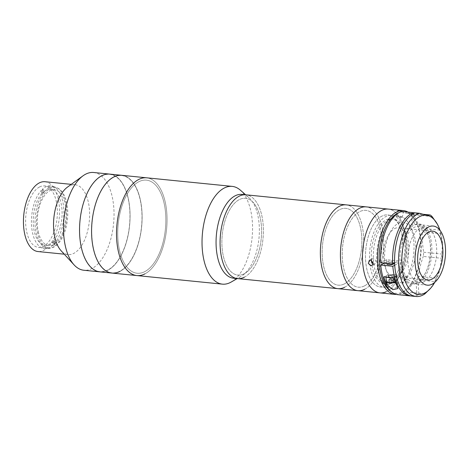 <?xml version="1.0" encoding="UTF-8"?>
<svg xmlns="http://www.w3.org/2000/svg" width="469" height="469" viewBox="0 0 469 469"><rect width="100%" height="100%" fill="white"/><g stroke="black" fill="none" stroke-linecap="round" stroke-linejoin="round"><path stroke-width="0.35" stroke-dasharray="2.35 1.76" d="M119.982 271.375A49.122 24.921 -84.3 0 0 142.107 218.871A49.122 24.921 -84.3 0 0 121.747 175.312A49.122 24.921 -84.3 0 1 142.107 218.871A49.122 24.921 -84.3 0 1 119.982 271.375A49.122 24.921 -84.3 0 1 111.95 273.069M144.915 273.878A49.122 24.921 -84.3 0 0 167.04 221.374A49.122 24.921 -84.3 0 0 146.68 177.815A49.122 24.921 -84.3 0 1 167.04 221.374A49.122 24.921 -84.3 0 1 144.915 273.878A49.122 24.921 -84.3 0 1 136.884 275.567M144.769 271.633A46.783 23.731 -84.3 0 1 117.895 239.061A46.783 23.731 -84.3 0 1 138.795 181.755A46.783 23.731 -84.3 0 1 165.668 214.321A46.783 23.731 -84.3 0 1 144.769 271.633A46.783 23.731 -84.3 0 1 117.895 239.061A46.783 23.731 -84.3 0 1 138.795 181.755A46.783 23.731 -84.3 0 1 165.668 214.321A46.783 23.731 -84.3 0 1 144.769 271.633M119.964 271.152A48.887 24.798 -84.3 0 1 91.889 237.121A48.887 24.798 -84.3 0 1 113.727 177.229A48.887 24.798 -84.3 0 1 141.808 211.267A48.887 24.798 -84.3 0 1 119.964 271.152A48.887 24.798 -84.3 0 1 91.889 237.121A48.887 24.798 -84.3 0 1 113.727 177.229A48.887 24.798 -84.3 0 1 141.808 211.267A48.887 24.798 -84.3 0 1 119.964 271.152M107.946 270.173A49.122 24.921 -84.3 0 1 99.915 271.862A49.122 24.921 -84.3 0 0 107.946 270.173A49.122 24.921 -84.3 0 0 130.071 217.669A49.122 24.921 -84.3 0 0 109.711 174.11A49.122 24.921 -84.3 0 1 130.071 217.669A49.122 24.921 -84.3 0 1 107.946 270.173M93.665 172.498A49.122 24.921 -84.3 0 1 114.026 216.057A49.122 24.921 -84.3 0 1 91.901 268.561A49.122 24.921 -84.3 0 1 83.869 270.255M67.466 187.113A35.087 17.799 -84.3 0 1 69.342 185.953A35.087 17.799 -84.3 0 1 75.081 184.739A35.087 17.799 -84.3 0 1 89.62 215.857A35.087 17.799 -84.3 0 1 73.815 253.36A35.087 17.799 -84.3 0 1 68.081 254.567A35.087 17.799 -84.3 0 1 61.087 250.733M44.995 181.726A35.087 17.799 -84.3 0 1 59.534 212.838A35.087 17.799 -84.3 0 1 43.728 250.34A35.087 17.799 -84.3 0 1 37.995 251.548M39.525 186.979A30.878 15.665 -84.3 0 1 44.573 185.917A30.878 15.665 -84.3 0 1 57.37 213.295A30.878 15.665 -84.3 0 1 43.465 246.295A30.878 15.665 -84.3 0 1 38.411 247.362A30.878 15.665 -84.3 0 1 25.613 219.984A30.878 15.665 -84.3 0 1 39.525 186.979M48.952 187.922A30.878 15.665 -84.3 0 1 53.999 186.861A30.878 15.665 -84.3 0 1 66.797 214.239A30.878 15.665 -84.3 0 1 52.891 247.245A30.878 15.665 -84.3 0 1 47.838 248.306A30.878 15.665 -84.3 0 1 35.04 220.928A30.878 15.665 -84.3 0 1 48.952 187.922M36.605 225.747A30.409 15.424 -84.3 0 1 50.195 188.497A30.409 15.424 -84.3 0 1 67.659 209.666A30.409 15.424 -84.3 0 1 54.076 246.917A30.409 15.424 -84.3 0 1 36.605 225.747M52.411 242.074L53.413 242.174A28.07 14.24 95.7 0 0 54.533 241.019L53.53 240.914A28.07 14.24 95.7 0 0 61.099 203.347A28.07 14.24 95.7 0 0 50.464 189.329A28.07 14.24 95.7 0 0 42.919 192.437L43.922 192.536A28.07 14.24 95.7 0 0 42.802 193.697L41.8 193.597A28.07 14.24 95.7 0 0 34.231 231.17A28.07 14.24 95.7 0 0 44.866 245.187A28.07 14.24 95.7 0 0 52.411 242.074L53.073 245.111A31.581 16.022 95.7 0 1 32.554 232.911A31.581 16.022 95.7 0 1 41.137 190.561L42.14 190.666A31.581 16.022 -84.3 0 1 43.259 189.505L42.257 189.406L42.919 192.437M38.247 231.575A28.07 14.24 95.7 0 0 48.876 245.592A28.07 14.24 95.7 0 0 62.77 232.29A28.07 14.24 95.7 0 0 65.109 203.745A28.07 14.24 95.7 0 0 54.474 189.728A28.07 14.24 95.7 0 0 40.58 203.03A28.07 14.24 95.7 0 0 38.247 231.575M53.53 240.914L54.193 243.95L55.195 244.05A31.581 16.022 -84.3 0 1 54.076 245.211L53.073 245.111M54.533 241.019L55.195 244.05M54.193 243.95A31.581 16.022 95.7 0 0 62.776 201.606A31.581 16.022 95.7 0 0 42.257 189.406M43.259 189.505L43.922 192.536M42.802 193.697L42.14 190.666M41.8 193.597L41.137 190.561M54.076 245.211L53.413 242.174M107.929 269.945A48.887 24.798 -84.3 0 1 79.853 235.913A48.887 24.798 -84.3 0 1 101.691 176.022A48.887 24.798 -84.3 0 1 129.772 210.059A48.887 24.798 -84.3 0 1 107.929 269.945M373.131 263.953L375.048 263.947L376.044 260.94L373.529 258.536L372.357 258.759L371.219 260.266M408.03 212.14A42.104 21.357 -84.3 0 1 415.088 219.879A42.104 21.357 -84.3 0 1 408.3 287.614A42.104 21.357 -84.3 0 1 401.869 292.937A42.104 21.357 -84.3 0 1 396.498 294.432M386.128 291.771A42.104 21.357 -84.3 0 0 405.779 247.104A42.104 21.357 -84.3 0 0 388.344 209.092A42.104 21.357 -84.3 0 1 405.791 246.424A42.104 21.357 -84.3 0 1 386.825 291.431A42.104 21.357 -84.3 0 1 379.943 292.879M391.07 291.513A40.938 20.765 95.7 0 0 402.801 291.917A40.938 20.765 95.7 0 0 409.05 286.741A40.938 20.765 95.7 0 0 415.651 220.887A40.938 20.765 95.7 0 0 398.972 212.639M406.406 279.108L402.554 282.408L404.008 283.253L407.901 280.034L406.406 279.108M402.185 279.149L400.737 278.31L404.589 275.004L406.078 275.936L402.185 279.149M399.178 210.563L397.718 210.628L401.951 212.029L403.446 211.818L399.178 210.563M400.778 217.686L396.545 216.273L398.005 216.215L402.273 217.458L400.778 217.686M386.456 285.814A36.26 18.391 -84.3 0 1 365.632 260.571A36.26 18.391 -84.3 0 1 381.83 216.156A36.26 18.391 -84.3 0 1 402.654 241.4A36.26 18.391 -84.3 0 1 386.456 285.814M402.126 281.805A30.409 15.424 -84.3 0 1 384.662 260.635A30.409 15.424 -84.3 0 1 398.245 223.385A30.409 15.424 -84.3 0 1 415.716 244.554A30.409 15.424 -84.3 0 1 402.126 281.805M394.611 228.602A24.564 12.458 -84.3 0 1 398.627 227.752A24.564 12.458 -84.3 0 1 408.804 249.531A24.564 12.458 -84.3 0 1 397.741 275.784A24.564 12.458 -84.3 0 1 393.726 276.634A24.564 12.458 -84.3 0 1 383.548 254.855A24.564 12.458 -84.3 0 1 394.611 228.602M417.129 282.637A29.705 15.072 -84.3 0 1 412.269 283.663A29.705 15.072 -84.3 0 1 399.957 257.317A29.705 15.072 -84.3 0 1 413.336 225.566A29.705 15.072 -84.3 0 1 418.196 224.545A29.705 15.072 -84.3 0 1 430.507 250.886A29.705 15.072 -84.3 0 1 417.129 282.637M412.034 296.097A42.104 21.357 95.7 0 0 418.923 294.649L416.912 294.45A42.104 21.357 -84.3 0 1 411.037 295.951M424.932 293.829L406.881 292.023A42.104 21.357 -84.3 0 1 404.882 293.242A42.104 21.357 -84.3 0 1 397.993 294.69M430.829 288.013L434.669 281.558L416.619 279.753A58.478 29.664 -84.3 0 0 406.881 292.023M434.669 281.558A42.104 21.357 -84.3 0 0 436.217 278.205L440.338 268.104A39.765 20.173 95.7 0 0 442.554 244.29L441.722 254.046A42.104 21.357 -84.3 0 1 441.335 258.249L440.338 268.104A39.765 20.173 95.7 0 1 434.745 282.373M401.534 211.484A58.478 29.664 95.7 0 0 407.625 213.418A58.478 29.664 95.7 0 0 412.198 213.19A42.104 21.357 -84.3 0 1 414.074 214.773A58.478 29.664 95.7 0 0 421.408 228.28L439.465 230.091A42.104 21.357 -84.3 0 1 440.368 233.621L422.317 231.809A58.478 29.664 95.7 0 0 423.671 252.24A42.104 21.357 -84.3 0 1 423.278 256.437L441.335 258.249M423.671 252.24L441.722 254.046M387.4 263.478A3.512 0.95 176.2 0 1 391.017 262.828A3.512 0.95 176.2 0 1 393.813 263.414M394.734 265.261L398.791 263.162L386.755 261.954L384.392 263.179M413.547 213.758L414.291 224.991A30.409 15.424 -84.3 0 1 431.761 246.161A30.409 15.424 -84.3 0 1 418.172 283.411L416.167 283.212L416.912 294.45M416.167 283.212A30.409 15.424 -84.3 0 1 398.791 263.162M418.172 283.411L418.923 294.649M401.904 261.626A28.07 14.24 -84.3 0 1 414.444 227.242A28.07 14.24 -84.3 0 1 430.565 246.782A28.07 14.24 -84.3 0 1 418.026 281.166A28.07 14.24 -84.3 0 1 401.904 261.626M411.63 214.919L412.286 224.792L414.291 224.991M380.629 262.798L386.603 259.709L398.638 260.911L394.617 262.998M398.638 260.911A30.409 15.424 -84.3 0 1 412.286 224.792M392.277 261.761A2.398 0.651 176.2 0 1 389 262.189A2.398 0.651 176.2 0 1 388.168 261.344A2.398 0.651 176.2 0 1 391.445 260.916A2.398 0.651 176.2 0 1 392.277 261.761M421.408 228.28A42.104 21.357 -84.3 0 1 422.317 231.809M412.198 213.19L422.317 214.204M432.125 216.584L414.074 214.773M437.272 224L439.465 230.091M393.854 277.877L396.205 276.663A5.851 1.583 -3.8 0 0 397.026 275.772A5.851 1.583 -3.8 0 0 392.688 274.535A5.851 1.583 -3.8 0 0 386.18 275.655L383.824 276.874M394.2 276.458A3.512 0.95 176.2 0 1 389.399 277.085A3.512 0.95 176.2 0 1 388.185 275.854A3.512 0.95 176.2 0 1 392.981 275.233A3.512 0.95 176.2 0 1 394.2 276.458M436.217 278.205L418.166 276.399A58.478 29.664 -84.3 0 1 423.278 256.437M418.166 276.399A42.104 21.357 -84.3 0 1 416.619 279.753M386.603 259.709L387.013 264.276M386.948 263.807A30.409 15.424 -84.3 0 1 386.755 261.954M440.368 233.621L442.554 244.29A39.765 20.173 95.7 0 0 439.969 230.267M424.04 281.769A28.07 14.24 -84.3 0 1 407.919 262.23A28.07 14.24 -84.3 0 1 420.459 227.84A28.07 14.24 -84.3 0 1 436.58 247.386A28.07 14.24 -84.3 0 1 424.04 281.769M393.409 279.506A2.339 0.633 -3.8 0 0 393.421 278.862A2.339 0.633 -3.8 0 0 389.393 279.102A2.339 0.633 -3.8 0 0 389.34 279.131A2.339 0.633 -3.8 0 0 390.255 279.929A2.339 0.633 -3.8 0 0 393.409 279.506M391.017 277.595A5.265 1.425 -3.8 0 0 395.707 276.61A5.265 1.425 -3.8 0 0 396.446 275.807A5.265 1.425 -3.8 0 0 392.541 274.693A5.265 1.425 -3.8 0 0 386.679 275.708A5.265 1.425 -3.8 0 0 385.94 276.505A5.265 1.425 -3.8 0 0 386.661 277.156M393.884 282.01L393.919 281.271L391.603 281.042L389.247 281.541L389.211 282.279L391.527 282.508L393.884 282.01L393.755 278.803L393.919 281.271M393.72 279.536L391.363 280.04L391.527 282.508M393.755 278.803L391.439 278.568L389.082 279.073L389.247 281.541M389.082 279.073L389.211 282.279M391.439 278.568L391.603 281.042M388.684 275.907A2.925 0.791 -3.8 0 0 389.698 276.933A2.925 0.791 -3.8 0 0 393.702 276.411A2.925 0.791 -3.8 0 0 392.682 275.385A2.925 0.791 -3.8 0 0 388.684 275.907M241.922 194.412A42.104 21.357 -84.3 0 1 248.892 197.631A42.104 21.357 -84.3 0 1 258.97 238.44A42.104 21.357 -84.3 0 1 240.996 276.434A42.104 21.357 -84.3 0 1 240.404 276.751A42.104 21.357 -84.3 0 1 233.521 278.205M240.333 190.138A49.122 24.921 -84.3 0 1 252.093 237.748A49.122 24.921 -84.3 0 1 231.117 282.074M244.419 277.156A42.104 21.357 -84.3 0 0 263.385 232.149A42.104 21.357 -84.3 0 0 245.932 194.817A42.104 21.357 -84.3 0 1 263.385 232.149A42.104 21.357 -84.3 0 1 244.419 277.156A42.104 21.357 -84.3 0 1 237.531 278.604M244.191 273.785A38.599 19.581 -84.3 0 1 222.025 246.917A38.599 19.581 -84.3 0 1 239.266 199.636A38.599 19.581 -84.3 0 1 261.438 226.504A38.599 19.581 -84.3 0 1 244.191 273.785A38.599 19.581 -84.3 0 1 222.025 246.917A38.599 19.581 -84.3 0 1 239.266 199.636A38.599 19.581 -84.3 0 1 261.438 226.504A38.599 19.581 -84.3 0 1 244.191 273.785M344.709 287.21A42.104 21.357 -84.3 0 0 363.668 242.203A42.104 21.357 -84.3 0 0 346.222 204.871A42.104 21.357 -84.3 0 1 363.668 242.203A42.104 21.357 -84.3 0 1 344.709 287.21A42.104 21.357 -84.3 0 1 337.821 288.658M344.481 283.839A38.599 19.581 -84.3 0 1 322.314 256.971A38.599 19.581 -84.3 0 1 339.556 209.69A38.599 19.581 -84.3 0 1 361.728 236.558A38.599 19.581 -84.3 0 1 344.481 283.839A38.599 19.581 -84.3 0 1 322.314 256.971A38.599 19.581 -84.3 0 1 339.556 209.69A38.599 19.581 -84.3 0 1 361.728 236.558A38.599 19.581 -84.3 0 1 344.481 283.839M364.765 289.221A42.104 21.357 -84.3 0 0 383.73 244.214A42.104 21.357 -84.3 0 0 366.277 206.882A42.104 21.357 -84.3 0 1 383.712 244.894A42.104 21.357 -84.3 0 1 364.067 289.561A42.104 21.357 -84.3 0 1 357.876 290.669M385.852 286.108A36.26 18.391 -84.3 0 1 365.562 259.439A36.26 18.391 -84.3 0 1 382.428 215.863A36.26 18.391 -84.3 0 1 402.719 242.537A36.26 18.391 -84.3 0 1 385.852 286.108M363.897 286.16A38.599 19.581 -84.3 0 1 342.306 257.768A38.599 19.581 -84.3 0 1 360.256 211.39A38.599 19.581 -84.3 0 1 381.854 239.782A38.599 19.581 -84.3 0 1 363.897 286.16M391.703 283.311A32.748 16.614 -84.3 0 1 386.89 284.173A32.748 16.614 -84.3 0 1 381.467 281.67A32.748 16.614 -84.3 0 1 373.629 249.93A32.748 16.614 -84.3 0 1 387.611 220.383A32.748 16.614 -84.3 0 1 388.613 219.867A32.748 16.614 -84.3 0 1 393.427 219.005A32.748 16.614 -84.3 0 1 406.986 248.57A32.748 16.614 -84.3 0 1 391.703 283.311M371.454 260.377A32.748 16.614 -84.3 0 1 386.608 219.668A32.748 16.614 -84.3 0 1 391.422 218.806A32.748 16.614 -84.3 0 1 404.981 248.371A32.748 16.614 -84.3 0 1 389.698 283.112A32.748 16.614 -84.3 0 1 384.885 283.974A32.748 16.614 -84.3 0 1 371.671 262.687M397.079 287.233A36.26 18.391 -84.3 0 1 385.747 285.416A36.26 18.391 -84.3 0 1 377.07 250.276A36.26 18.391 -84.3 0 1 392.553 217.557A36.26 18.391 -84.3 0 1 393.661 216.989A36.26 18.391 -84.3 0 1 413.945 243.663A36.26 18.391 -84.3 0 1 397.079 287.233M389.862 286.506A36.26 18.391 -84.3 0 1 369.578 259.838A36.26 18.391 -84.3 0 1 386.444 216.268A36.26 18.391 -84.3 0 1 406.729 242.936A36.26 18.391 -84.3 0 1 389.862 286.506M364.542 285.85A38.599 19.581 -84.3 0 1 342.37 258.982A38.599 19.581 -84.3 0 1 359.617 211.701A38.599 19.581 -84.3 0 1 381.784 238.569A38.599 19.581 -84.3 0 1 364.542 285.85M386.608 282.156L386.18 275.655M396.797 285.533L396.205 276.663M387.042 282.098A4.532 1.225 176.2 0 1 387.681 281.388A4.532 1.225 176.2 0 1 393.878 280.579A4.532 1.225 176.2 0 1 395.449 282.162A4.532 1.225 176.2 0 1 395.308 282.232M395.174 281.875A5.265 1.425 -3.8 0 0 396.029 281.523A5.265 1.425 -3.8 0 0 396.768 280.726A5.265 1.425 -3.8 0 0 392.864 279.612A5.265 1.425 -3.8 0 0 387.007 280.62A5.265 1.425 -3.8 0 0 386.268 281.423M68.081 254.567L64.259 254.186M53.999 186.861L44.573 185.917M47.838 248.306L38.411 247.362M75.081 184.739L71.259 184.358M44.866 245.187L48.876 245.592M50.464 189.329L54.474 189.728M372.357 258.759L369.361 260.307M400.737 278.31L402.554 282.408M396.545 216.273L397.718 210.628M402.273 217.458L403.446 211.818M406.078 275.936L407.901 280.034M415.651 220.887L415.088 219.879M409.05 286.741L408.3 287.614M375.048 263.947L372.052 265.501M432.723 231.17L398.627 227.752M427.312 285.17L412.269 283.663M433.239 226.052L418.196 224.545M427.822 280.052L393.726 276.634M407.625 213.418L427.628 215.423M397.876 288.57L397.026 275.772M389.34 279.131L391.316 278.006L393.421 278.862M396.446 275.807L396.768 280.726L395.338 282.297M385.94 276.505L385.981 277.091M248.892 197.631L245.639 194.787M240.996 276.434L237.244 278.574M386.89 284.173L384.885 283.974M381.467 281.67L385.747 285.416M387.611 220.383L392.553 217.557M393.427 219.005L391.422 218.806"/><path stroke-width="0.7" d="M144.915 273.878A49.122 24.921 -84.3 0 1 136.884 275.567A49.122 24.921 -84.3 0 1 116.523 232.008A49.122 24.921 -84.3 0 1 138.648 179.504A49.122 24.921 -84.3 0 1 146.68 177.815L93.665 172.498A49.122 24.921 -84.3 0 0 85.634 174.192A49.122 24.921 -84.3 0 0 83.007 175.822A49.122 24.921 -84.3 0 0 63.972 218.894A49.122 24.921 -84.3 0 0 74.084 264.885A49.122 24.921 -84.3 0 0 83.869 270.255L99.915 271.862A49.122 24.921 -84.3 0 1 79.554 228.303A49.122 24.921 -84.3 0 1 101.679 175.799A49.122 24.921 -84.3 0 1 109.711 174.11A49.122 24.921 -84.3 0 0 101.679 175.799A49.122 24.921 -84.3 0 0 79.554 228.303A49.122 24.921 -84.3 0 0 99.915 271.862L111.95 273.069A49.122 24.921 -84.3 0 1 91.59 229.511A49.122 24.921 -84.3 0 1 113.715 177.006A49.122 24.921 -84.3 0 1 121.747 175.312A49.122 24.921 -84.3 0 0 113.715 177.006A49.122 24.921 -84.3 0 0 91.59 229.511A49.122 24.921 -84.3 0 0 111.95 273.069A49.122 24.921 -84.3 0 0 119.982 271.375M74.084 264.885L61.087 250.733A35.087 17.799 -84.3 0 1 53.871 217.88A35.087 17.799 -84.3 0 1 67.466 187.113L83.007 175.822M64.259 254.186L37.995 251.548A35.087 17.799 -84.3 0 1 23.45 220.436A35.087 17.799 -84.3 0 1 39.255 182.933A35.087 17.799 -84.3 0 1 44.995 181.726L71.259 184.358M370.909 265.706L368.282 263.361L369.361 260.307L370.533 260.09L373.054 262.482L372.052 265.501L370.909 265.706M371.219 260.266L373.131 263.953M396.498 294.432A42.104 21.357 -84.3 0 1 394.986 294.391A42.104 21.357 -84.3 0 1 377.533 257.053A42.104 21.357 -84.3 0 1 396.498 212.047A42.104 21.357 -84.3 0 1 403.387 210.599A42.104 21.357 -84.3 0 1 408.03 212.14M386.128 291.771A42.104 21.357 -84.3 0 1 379.943 292.879A42.104 21.357 -84.3 0 1 362.49 255.546A42.104 21.357 -84.3 0 1 381.455 210.54A42.104 21.357 -84.3 0 1 388.344 209.092L241.922 194.412A42.104 21.357 -84.3 0 0 235.033 195.866A42.104 21.357 -84.3 0 0 216.068 240.867A42.104 21.357 -84.3 0 0 233.521 278.205L237.531 278.604A42.104 21.357 -84.3 0 1 220.078 241.271A42.104 21.357 -84.3 0 1 239.043 196.265A42.104 21.357 -84.3 0 1 245.932 194.817A42.104 21.357 -84.3 0 0 239.043 196.265A42.104 21.357 -84.3 0 0 220.078 241.271A42.104 21.357 -84.3 0 0 237.531 278.604A42.104 21.357 -84.3 0 0 244.419 277.156M398.972 212.639A40.938 20.765 95.7 0 0 397.577 213.272A40.938 20.765 95.7 0 0 379.398 251.882A40.938 20.765 95.7 0 0 391.07 291.513M428.707 232.02A24.564 12.458 -84.3 0 1 432.723 231.17A24.564 12.458 -84.3 0 1 442.906 252.949A24.564 12.458 -84.3 0 1 431.843 279.202A24.564 12.458 -84.3 0 1 427.822 280.052A24.564 12.458 -84.3 0 1 417.644 258.272A24.564 12.458 -84.3 0 1 428.707 232.02M432.172 284.15A29.705 15.072 -84.3 0 1 427.312 285.17A29.705 15.072 -84.3 0 1 415.001 258.829A29.705 15.072 -84.3 0 1 428.379 227.072A29.705 15.072 -84.3 0 1 433.239 226.052A29.705 15.072 -84.3 0 1 445.55 252.392A29.705 15.072 -84.3 0 1 432.172 284.15M422.317 214.204L430.249 215.001A42.104 21.357 -84.3 0 1 432.125 216.584L437.425 224.282A39.765 20.173 95.7 0 0 437.272 224.006A39.765 20.173 95.7 0 0 426.813 215.318A39.765 20.173 95.7 0 0 419.714 216.608A39.765 20.173 95.7 0 0 401.951 265.319A39.765 20.173 95.7 0 0 424.791 293.002A39.765 20.173 95.7 0 0 430.859 287.978L424.932 293.829A42.104 21.357 -84.3 0 1 422.932 295.048A42.104 21.357 -84.3 0 1 416.044 296.502A42.104 21.357 -84.3 0 1 398.597 259.164A42.104 21.357 -84.3 0 1 417.557 214.163A42.104 21.357 -84.3 0 1 419.585 213.295L401.534 211.484A42.104 21.357 -84.3 0 0 399.506 212.351A42.104 21.357 -84.3 0 0 380.629 262.798L392.664 264.006A42.104 21.357 -84.3 0 1 411.542 213.559L413.547 213.758A42.104 21.357 95.7 0 0 394.581 258.765A42.104 21.357 95.7 0 0 412.034 296.097L416.044 296.502M430.859 287.978A39.765 20.173 95.7 0 0 431.58 287.104A39.765 20.173 95.7 0 0 434.745 282.373M393.813 263.414A3.512 0.95 176.2 0 1 393.38 264.1A3.512 0.95 176.2 0 1 388.578 264.727A3.512 0.95 176.2 0 1 387.365 263.496A3.512 0.95 176.2 0 1 387.4 263.478M411.037 295.951A42.104 21.357 -84.3 0 1 410.029 295.898L397.993 294.69A42.104 21.357 -84.3 0 1 380.781 265.049L392.817 266.251L394.734 265.261M380.781 265.049L384.392 263.179M410.029 295.898A42.104 21.357 -84.3 0 1 392.817 266.251M411.542 213.559L411.63 214.919M394.617 262.998L392.664 264.006M419.585 213.295L426.813 215.318L430.249 215.001M396.797 285.533L397.876 288.57L392.782 289.649L386.767 284.531A42.104 21.357 -84.3 0 1 383.824 276.874L393.854 277.877A42.104 21.357 95.7 0 0 396.797 285.533M387.013 264.276A30.409 15.424 -84.3 0 1 386.948 263.807M439.969 230.267A39.765 20.173 95.7 0 0 437.425 224.282M386.661 277.156A5.265 1.425 -3.8 0 0 391.017 277.595M237.244 278.574L231.117 282.074A49.122 24.921 -84.3 0 1 230.431 282.449A49.122 24.921 -84.3 0 1 222.4 284.144A49.122 24.921 -84.3 0 1 202.039 240.585A49.122 24.921 -84.3 0 1 224.164 188.081A49.122 24.921 -84.3 0 1 232.196 186.386A49.122 24.921 -84.3 0 1 240.333 190.138L245.639 194.787M222.4 284.144L136.884 275.567A49.122 24.921 -84.3 0 1 116.523 232.008A49.122 24.921 -84.3 0 1 138.648 179.504A49.122 24.921 -84.3 0 1 146.68 177.815L232.196 186.386M344.709 287.21A42.104 21.357 -84.3 0 1 337.821 288.658A42.104 21.357 -84.3 0 1 320.368 251.325A42.104 21.357 -84.3 0 1 339.333 206.319A42.104 21.357 -84.3 0 1 346.222 204.871A42.104 21.357 -84.3 0 0 339.333 206.319A42.104 21.357 -84.3 0 0 320.368 251.325A42.104 21.357 -84.3 0 0 337.821 288.658L237.531 278.604M394.986 294.391L379.943 292.879A42.104 21.357 -84.3 0 1 362.508 254.866A42.104 21.357 -84.3 0 1 382.153 210.2A42.104 21.357 -84.3 0 1 388.344 209.092L403.387 210.599M364.765 289.221A42.104 21.357 -84.3 0 1 357.876 290.669A42.104 21.357 -84.3 0 1 340.441 252.656A42.104 21.357 -84.3 0 1 360.092 207.99A42.104 21.357 -84.3 0 1 366.277 206.882A42.104 21.357 -84.3 0 0 359.389 208.33A42.104 21.357 -84.3 0 0 340.43 253.336A42.104 21.357 -84.3 0 0 357.876 290.669L337.821 288.658M371.671 262.687A32.748 16.614 -84.3 0 1 371.454 260.377M386.767 284.531L386.608 282.156M395.308 282.232A4.532 1.225 176.2 0 1 390.314 283.036A4.532 1.225 176.2 0 1 387.042 282.098M395.742 282.109C392.307 283.886 384.861 282.76 386.268 281.423A5.265 1.425 -3.8 0 0 389.51 282.514A5.265 1.425 -3.8 0 0 395.174 281.875M136.884 275.567L111.95 273.069M385.981 277.091L386.268 281.423M379.943 292.879L357.876 290.669"/></g></svg>
